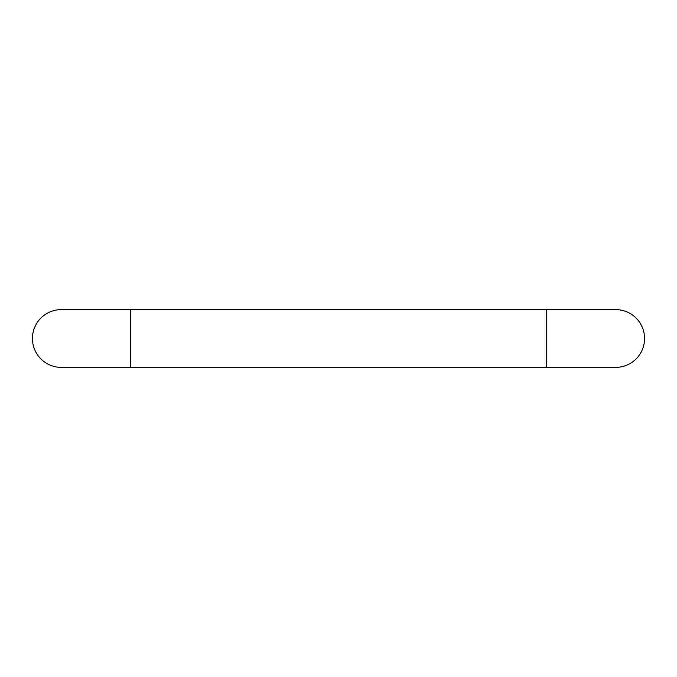<?xml version="1.0" encoding="UTF-8"?>
<svg xmlns="http://www.w3.org/2000/svg" width="677" height="677" viewBox="0 0 677 677"><rect width="100%" height="100%" fill="white"/><g stroke="black" fill="none" stroke-linecap="round" stroke-linejoin="round"><path stroke-width="1.02" d="M130.61 309.626L615.689 309.626A28.874 28.874 0 0 1 644.563 338.5A28.874 28.874 0 0 1 615.689 367.374L61.311 367.374A28.874 28.874 0 0 1 32.437 338.5A28.874 28.874 0 0 1 61.311 309.626L130.61 309.626L130.61 367.374M546.39 309.626L546.39 367.374M615.689 309.626A28.874 28.874 0 0 1 644.563 338.5A28.874 28.874 0 0 1 615.689 367.374"/></g></svg>
